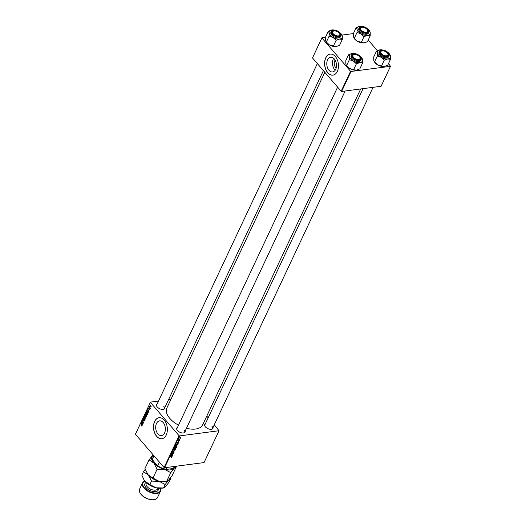 <?xml version="1.0" encoding="UTF-8"?>
<svg xmlns="http://www.w3.org/2000/svg" width="526" height="526" viewBox="0 0 526 526"><rect width="100%" height="100%" fill="white"/><g stroke="black" fill="none" stroke-linecap="round" stroke-linejoin="round"><path stroke-width="0.79" d="M336.173 67.986A4.695 3.038 82.5 0 1 335.608 67.44A4.695 3.038 82.5 0 1 335.147 60.155M334.299 58.945A7.403 4.8 -97.5 0 0 330.67 57.255A7.403 4.8 -97.5 0 0 326.87 62.384A7.403 4.8 -97.5 0 0 328.974 70.26A7.403 4.8 -97.5 0 0 332.596 71.944A7.403 4.8 -97.5 0 0 336.403 66.815A7.403 4.8 -97.5 0 0 334.299 58.945M333.688 58.327A7.403 4.8 -97.5 0 0 334.628 69.517A7.403 4.8 -97.5 0 0 335.24 70.136M335.338 56.519A10.599 6.871 -97.5 0 0 330.15 54.106A10.599 6.871 -97.5 0 0 324.706 61.443A10.599 6.871 -97.5 0 0 327.718 72.713A10.599 6.871 -97.5 0 0 332.905 75.126A10.599 6.871 -97.5 0 0 338.356 67.782A10.599 6.871 -97.5 0 0 335.338 56.519M330.203 54.099A10.599 6.871 -97.5 0 0 324.805 61.47A10.599 6.871 -97.5 0 0 327.823 72.7A10.599 6.871 -97.5 0 0 332.965 75.113M157.872 433.871A7.403 4.8 82.5 0 1 155.768 426.001A7.403 4.8 82.5 0 1 159.569 420.872A7.403 4.8 82.5 0 1 163.198 422.556A7.403 4.8 82.5 0 1 165.302 430.426A7.403 4.8 82.5 0 1 161.495 435.554A7.403 4.8 82.5 0 1 157.872 433.871M164.237 420.129A10.599 6.871 -97.5 0 0 159.049 417.716A10.599 6.871 -97.5 0 0 153.605 425.054A10.599 6.871 -97.5 0 0 156.616 436.324A10.599 6.871 -97.5 0 0 161.804 438.737A10.599 6.871 -97.5 0 0 167.248 431.399A10.599 6.871 -97.5 0 0 164.237 420.129M159.102 417.71A10.599 6.871 -97.5 0 0 153.704 425.08A10.599 6.871 -97.5 0 0 156.722 436.31A10.599 6.871 -97.5 0 0 161.857 438.73M213.076 427.322A4.596 2.459 -154.8 0 1 211.38 429.295A4.596 2.459 -154.8 0 1 205.37 426.829A4.596 2.459 -154.8 0 1 204.956 426.27A4.596 2.459 -154.8 0 1 205.403 423.713M363.072 88.644L204.87 424.837A4.241 2.268 25.2 0 0 205.048 426.415M185.172 430.985A4.596 2.459 -154.8 0 1 183.482 432.957A4.596 2.459 -154.8 0 1 177.466 430.492A4.596 2.459 -154.8 0 1 177.052 429.933A4.596 2.459 -154.8 0 1 177.499 427.375M337.607 87.132L176.966 428.499A4.241 2.268 25.2 0 0 177.144 430.077M164.908 407.426A4.596 2.459 -154.8 0 1 163.218 409.399A4.596 2.459 -154.8 0 1 157.202 406.933A4.596 2.459 -154.8 0 1 156.794 406.374A4.596 2.459 -154.8 0 1 157.235 403.817M317.342 63.574L156.709 404.941A4.241 2.268 25.2 0 0 156.886 406.519M360.711 88.953L202.655 424.85A19.784 10.599 -154.8 0 1 186.447 428.269M178.538 425.159A19.784 10.599 -154.8 0 1 169.813 418.387A19.784 10.599 -154.8 0 1 166.854 407.998L324.831 72.279M179.077 435.712L179.537 435.903L164.553 467.759L164.092 467.568L179.077 435.712L150.41 402.383L135.419 434.233L150.482 402.12L158.53 401.068M168.517 399.753L170.878 399.444M179.537 435.903L219.02 430.728L214.246 424.83M208.191 417.789L206.757 416.125M176.388 445.279L177.084 445.956L175.973 446.712L175.27 446.561L175.25 446.035L176.388 445.279M177.873 443.214L176.835 442.721L178.82 442.215L177.742 443.063M171.496 456.719L171.838 457.114L171.081 457.561L171.621 457.133L170.273 456.667L171.838 457.114L171.529 456.719M171.621 457.133L171.213 456.706M173.909 451.61L174.178 452.13L173.271 452.801L173.836 451.808L172.574 452.708L172.331 452.242L173.133 451.617L172.66 452.511L173.909 451.61L174.021 451.952M173.968 452.15L173.711 451.663M172.285 452.367L172.574 452.708L172.331 452.242M172.423 452.077L172.66 452.511M173.396 450.019L174.757 450.854L172.758 451.387L174.566 450.729L173.396 450.019M174.908 448.415L175.605 449.099L174.494 449.855L173.79 449.704L173.771 449.178L174.908 448.415M164.553 467.759L204.029 462.578L219.02 430.728M176.046 446.955L176.374 447.422L176.019 448.178L174.297 448.106L175.224 447.041L176.046 446.955L176.374 447.422L175.98 446.968M171.792 456.147L170.746 455.654L172.738 455.148L171.66 455.989M171.877 454.701L172.83 454.951L171.114 454.878L173.047 453.918L171.686 453.662L173.402 453.741L171.877 454.701M179.307 440.808L178.755 441.492L179.182 440.742L178.275 441.393L178.084 441.031L178.708 440.525L178.34 441.196L179.261 440.545L179.438 440.959L179.261 440.545M179.274 440.972L179.07 440.61M177.479 443.74L177.854 444.181L177.492 445.035L175.776 444.963L177.071 443.734L177.781 443.905M180.326 437.389L180.878 437.895L180.116 438.434L179.544 437.921L180.326 437.389L180.878 437.895L180.438 437.382M179.59 439.512L178.741 439.683L179.05 439.078L179.59 439.512L179.024 439.105M147.293 414.797L146.399 414.764L145.985 413.009L146.892 413.061L146.984 415.073M146.747 412.91L145.985 413.009L146.307 412.732M148.49 412.2L147.556 409.715L149.036 411.036L148.542 410.865L148.227 411.536L148.49 412.2M146.59 416.244L146.228 417L145.025 415.099L145.4 414.383L146.419 415.205L146.59 416.244M145.091 419.419L143.48 418.38L144.854 419.288L144.124 417.019L145.091 419.419M142.053 425.935L141.448 425.836L141.888 425.758L140.994 423.667L141.882 425.054L142.04 425.955L141.56 425.994L142.04 425.955M141.632 425.771L142.099 425.731M143.138 423.575L141.836 421.872L143.342 422.463L142.408 420.662L143.611 422.556L142.112 421.977L143.138 423.575M164.092 467.568L135.419 434.233M142.401 425.133L141.474 422.648L142.954 423.969L142.461 423.798L142.401 425.133M144.387 420.971L143.651 421.024L144.236 420.774L144.19 420.129L143.171 420.162L143.059 419.215L143.716 419.123L143.256 419.958L144.269 419.919L144.387 420.971L143.94 420.991M143.953 420.991L144.466 420.747M143.572 420.287L143.966 420.057M143.059 419.215L143.716 419.123L143.059 419.215M143.683 419.327L143.217 419.406M143.256 419.958L144.131 419.794M145.814 417.94L144.92 417.907L144.505 416.151L145.413 416.204L145.505 418.209M145.268 416.053L144.505 416.151L144.834 415.875M149.64 409.807L149.068 409.859L149.496 409.215L148.766 409.235L148.674 408.498L149.187 408.4L148.832 409.018L149.575 409.004L149.647 409.8L149.068 409.859M149.147 409.642L149.706 409.623M149.174 408.432L148.674 408.498L149.187 408.4M148.924 409.09L149.542 408.972M147.97 413.298L147.707 413.857L146.504 411.963L146.853 411.273L147.589 411.477L147.97 413.298M151.087 406.736L150.475 406.749L150.14 405.395L150.765 405.414L151.087 406.736L150.475 406.749L150.811 406.703M150.679 405.322L150.14 405.395L150.765 405.414M150.298 408.354L149.325 407.177L149.627 406.598L150.298 408.354M350.566 71.293L351.026 71.483L341.624 91.458L341.164 91.268L350.566 71.293L321.892 37.957L312.497 57.932L321.971 37.701L325.541 37.228M341.972 35.078L353.446 33.572M341.624 91.458L381.107 86.277L390.502 66.302L388.484 63.607M377.366 50.68L368.22 40.048M351.026 71.483L390.502 66.302M341.164 91.268L312.497 57.932M211.215 429.315A4.241 2.268 25.2 0 0 212.543 428.447A4.241 2.268 25.2 0 0 211.906 426.224M183.311 432.977A4.241 2.268 25.2 0 0 184.639 432.109A4.241 2.268 25.2 0 0 184.008 429.887M163.053 409.419A4.241 2.268 25.2 0 0 164.382 408.551A4.241 2.268 25.2 0 0 163.744 406.322M142.23 421.819L141.836 421.872M142.94 422.2L142.553 422.253M141.691 422.845L141.362 422.891M141.757 423.45L142.033 424.18L142.29 423.64L141.553 422.97L141.757 423.45M144.407 420.932L144.071 420.978M145.531 416.349L144.657 416.342L144.446 416.954M144.624 416.921L145.025 417.716L145.663 417.743L145.308 416.382L144.657 416.342M145.886 417.716L145.025 417.716M145.261 415.126L145.636 415.718L145.741 414.685L145.261 415.126M145.945 414.659L145.419 414.79M145.774 415.941L146.182 416.579L146.327 415.402L145.774 415.941M146.53 415.369L145.972 415.52M149.575 409.004L148.996 409.077M147.78 409.912L147.444 409.958M147.839 410.517L148.122 411.247L148.371 410.707L147.635 410.037L147.839 410.517M146.734 411.983L147.661 413.436L147.49 411.667L147.01 411.477L146.734 411.983M147.714 411.634L147.01 411.477M146.096 413.778L146.498 414.58L147.142 414.6L146.787 413.239L146.136 413.199L146.096 413.778M147.01 413.212L146.136 413.199M147.365 414.573L146.498 414.58M150.258 405.546L150.962 406.591L150.258 405.546L150.89 405.579M151.14 406.565L150.554 406.532M174.593 447.915L175.132 447.935L175.355 447.31L174.461 447.764M175.02 447.093L175.355 447.31M175.329 447.948L175.908 447.974L176.164 447.409L175.197 447.79M175.835 447.021L176.164 447.409M174.007 449.526L175.395 449.112L174.796 448.619L174.007 449.526L173.751 449.23M174.671 448.468L175.395 449.112M174.376 450.401L174.757 450.854M174.237 450.348L174.566 450.729M171.647 456.009L172.087 456.522M171.193 455.878L171.621 456.068L171.877 455.529L171.193 455.878M177.735 443.076L178.176 443.589M177.275 442.945L177.709 443.135L177.959 442.596L177.275 442.945M176.072 444.772L177.387 444.832L176.966 443.931L175.94 444.621M176.841 443.786L177.505 444.582M175.487 446.39L176.874 445.969L176.276 445.476L175.487 446.39L175.23 446.087M176.144 445.325L176.874 445.969M179.616 437.803L180.188 438.237L180.714 437.915L180.234 437.586L179.714 437.908L180.188 438.237M180.109 437.441L180.714 437.915M360.086 56.151A7.108 3.807 -154.8 0 1 361.973 58.208A7.108 3.807 -154.8 0 1 362.572 59.708A7.108 3.807 -154.8 0 1 359.869 62.587A7.108 3.807 25.2 0 1 353.275 60.931A7.108 3.807 -154.8 0 1 350.605 58.754A7.108 3.807 -154.8 0 1 349.376 56.394L349.376 59.708L353.275 60.931L356.378 63.83L359.869 62.587L362.578 63.021L362.572 59.708L361.776 58.077M353.012 57.426A4.596 2.459 -154.8 0 1 352.604 56.874A4.596 2.459 -154.8 0 1 354.3 54.014A4.596 2.459 -154.8 0 1 359.948 56.519A4.596 2.459 -154.8 0 1 359.028 59.898A4.596 2.459 -154.8 0 1 353.012 57.426M354.169 54.526A4.241 2.268 25.2 0 0 352.519 55.44A4.241 2.268 25.2 0 0 352.696 57.012A4.241 2.268 -154.8 0 1 352.519 55.44A4.241 2.268 -154.8 0 1 354.005 54.546A4.241 2.268 -154.8 0 1 354.169 54.526M360.823 57.163A5.299 2.84 -154.8 0 1 361.198 59.392L360.409 56.492C357.141 53.455 354.208 52.922 351.611 54.875L351.177 55.795A5.299 2.84 25.2 0 0 351.973 58.577A5.299 2.84 25.2 0 0 356.911 61.338A5.299 2.84 25.2 0 0 360.77 60.306L361.198 59.392A5.299 2.84 -154.8 0 1 357.338 60.418A5.299 2.84 -154.8 0 1 352.4 57.663A5.299 2.84 -154.8 0 1 351.611 54.875A5.299 2.84 -154.8 0 1 353.564 53.751M362.578 63.021L359.81 68.899L356.312 70.142L353.61 69.708L349.718 68.485L346.614 65.586L349.376 59.708M353.61 69.708L356.378 63.83M354.82 53.672A7.108 3.807 -154.8 0 0 352.072 53.52L352.025 53.527A7.108 3.807 -154.8 0 1 352.072 53.52L348.58 54.77L345.812 60.641L345.819 63.955L346.41 65.454A7.108 3.807 -154.8 0 1 346.292 65.244M348.58 54.77L349.376 56.394A7.108 3.807 -154.8 0 1 352.025 53.527L352.025 53.527M356.404 70.129A7.108 3.807 -154.8 0 1 356.358 70.136L356.312 70.142A7.108 3.807 -154.8 0 1 349.718 68.485A7.108 3.807 -154.8 0 1 346.41 65.454M358.863 59.918A4.241 2.268 25.2 0 0 360.192 59.05A4.241 2.268 25.2 0 0 359.843 57.189A4.241 2.268 -154.8 0 1 359.935 57.334A4.241 2.268 -154.8 0 1 360.192 59.05A4.241 2.268 -154.8 0 1 358.863 59.918M353.314 57.064A3.886 2.084 25.2 0 0 358.14 59.477A3.886 2.084 25.2 0 0 359.764 57.058A3.886 2.084 25.2 0 0 359.646 56.88A3.886 2.084 25.2 0 0 354.327 54.5A3.886 2.084 25.2 0 0 353.314 57.064M381.718 53.987A3.886 2.084 25.2 0 0 386.413 55.802A3.886 2.084 25.2 0 0 387.662 53.396A3.886 2.084 25.2 0 0 387.044 52.639A3.886 2.084 25.2 0 0 382.231 50.838A3.886 2.084 25.2 0 0 381.718 53.987M387.741 53.534A4.241 2.268 -154.8 0 1 387.833 53.672A4.241 2.268 -154.8 0 1 388.096 55.388A4.241 2.268 -154.8 0 1 386.761 56.256A4.241 2.268 25.2 0 0 388.096 55.388A4.241 2.268 25.2 0 0 387.741 53.534M380.6 53.356A4.241 2.268 -154.8 0 1 380.423 51.778A4.241 2.268 -154.8 0 1 381.902 50.884A4.241 2.268 -154.8 0 1 382.073 50.864A4.241 2.268 25.2 0 0 380.423 51.778A4.241 2.268 25.2 0 0 380.6 53.356M387.991 52.488A7.108 3.807 -154.8 0 1 389.878 54.546A7.108 3.807 -154.8 0 1 390.476 56.045A7.108 3.807 -154.8 0 1 387.774 58.925A7.108 3.807 25.2 0 1 381.172 57.268A7.108 3.807 -154.8 0 1 378.51 55.098A7.108 3.807 -154.8 0 1 377.28 52.738L377.28 56.045L381.172 57.268L384.276 60.174L387.774 58.925L390.476 59.359L390.476 56.045L389.681 54.421M380.916 53.764A4.596 2.459 -154.8 0 1 380.508 53.211A4.596 2.459 -154.8 0 1 382.205 50.351A4.596 2.459 -154.8 0 1 387.853 52.856A4.596 2.459 -154.8 0 1 386.932 56.236A4.596 2.459 -154.8 0 1 380.916 53.764M388.727 53.507A5.299 2.84 -154.8 0 1 389.102 55.73L388.313 52.83C385.045 49.799 382.113 49.26 379.516 51.219L379.082 52.133A5.299 2.84 25.2 0 0 379.877 54.914A5.299 2.84 25.2 0 0 384.815 57.676A5.299 2.84 25.2 0 0 388.668 56.65L389.102 55.73A5.299 2.84 -154.8 0 1 385.242 56.755A5.299 2.84 -154.8 0 1 380.305 54A5.299 2.84 -154.8 0 1 379.516 51.219A5.299 2.84 -154.8 0 1 381.468 50.088M390.476 59.359L387.715 65.237L384.217 66.48L381.514 66.046L377.622 64.823L374.512 61.923L377.28 56.045M381.514 66.046L384.276 60.174M382.724 50.009A7.108 3.807 -154.8 0 0 379.976 49.858L379.93 49.865A7.108 3.807 -154.8 0 1 379.976 49.858L376.485 51.107L373.716 56.986L373.723 60.293L374.315 61.798A7.108 3.807 -154.8 0 1 374.196 61.588M376.485 51.107L377.28 52.738A7.108 3.807 -154.8 0 1 379.93 49.865L379.93 49.865M384.309 66.467A7.108 3.807 -154.8 0 1 384.263 66.473L384.217 66.48A7.108 3.807 -154.8 0 1 377.622 64.823A7.108 3.807 -154.8 0 1 374.315 61.798M338.882 32.737A3.886 2.084 25.2 0 0 334.063 30.942A3.886 2.084 25.2 0 0 333.556 34.091A3.886 2.084 25.2 0 0 338.244 35.906A3.886 2.084 25.2 0 0 339.5 33.5A3.886 2.084 25.2 0 0 338.882 32.737M332.432 33.454A4.241 2.268 -154.8 0 1 332.254 31.882A4.241 2.268 -154.8 0 1 333.74 30.988A4.241 2.268 -154.8 0 1 333.911 30.968A4.241 2.268 25.2 0 0 332.254 31.882A4.241 2.268 25.2 0 0 332.432 33.454M339.579 33.631A4.241 2.268 -154.8 0 1 339.671 33.776A4.241 2.268 -154.8 0 1 339.928 35.492A4.241 2.268 -154.8 0 1 338.599 36.36A4.241 2.268 25.2 0 0 339.928 35.492A4.241 2.268 25.2 0 0 339.579 33.631M333.346 46.15L336.114 40.272L339.612 39.029L342.314 39.463L339.546 45.341L336.055 46.584L329.454 44.927A7.108 3.807 -154.8 0 1 326.784 42.757A7.108 3.807 -154.8 0 1 326.153 41.896A7.108 3.807 -154.8 0 1 326.028 41.685M336.147 46.571A7.108 3.807 -154.8 0 1 336.101 46.577L336.055 46.584A7.108 3.807 -154.8 0 1 329.454 44.927L326.153 41.896M329.118 36.149L326.35 42.027L325.555 40.397L325.555 37.083L328.316 31.212L329.112 32.836L329.118 36.149L333.011 37.372L336.114 40.272M339.822 32.592A7.108 3.807 -154.8 0 1 341.078 33.789A7.108 3.807 -154.8 0 1 341.716 34.65A7.108 3.807 -154.8 0 1 342.308 36.149L341.512 34.519M339.684 32.96A4.596 2.459 -154.8 0 1 338.77 36.34A4.596 2.459 -154.8 0 1 332.754 33.868A4.596 2.459 -154.8 0 1 332.34 33.316A4.596 2.459 -154.8 0 1 334.036 30.455A4.596 2.459 -154.8 0 1 339.684 32.96M340.565 33.605A5.299 2.84 -154.8 0 1 340.94 35.834L340.144 32.934C336.548 29.87 333.615 29.338 331.347 31.317L330.913 32.237A5.299 2.84 25.2 0 0 331.709 35.018A5.299 2.84 25.2 0 0 336.647 37.773A5.299 2.84 25.2 0 0 340.506 36.748L340.94 35.834A5.299 2.84 -154.8 0 1 337.081 36.859A5.299 2.84 -154.8 0 1 332.143 34.098A5.299 2.84 -154.8 0 1 331.347 31.317A5.299 2.84 -154.8 0 1 333.3 30.192M342.314 39.463L342.308 36.149A7.108 3.807 -154.8 0 1 339.612 39.029A7.108 3.807 -154.8 0 1 333.011 37.372A7.108 3.807 -154.8 0 1 329.112 32.836A7.108 3.807 -154.8 0 1 331.768 29.969A7.108 3.807 -154.8 0 1 331.814 29.962L331.768 29.969M334.556 30.107A7.108 3.807 25.2 0 0 331.814 29.962L328.316 31.212M367.286 29.66A3.886 2.084 25.2 0 0 361.967 27.28A3.886 2.084 25.2 0 0 360.954 29.844A3.886 2.084 25.2 0 0 365.78 32.264A3.886 2.084 25.2 0 0 367.404 29.837A3.886 2.084 25.2 0 0 367.286 29.66M360.336 29.798A4.241 2.268 -154.8 0 1 360.159 28.22A4.241 2.268 -154.8 0 1 361.645 27.326A4.241 2.268 -154.8 0 1 361.809 27.306A4.241 2.268 25.2 0 0 360.159 28.22A4.241 2.268 25.2 0 0 360.336 29.798M367.483 29.975A4.241 2.268 -154.8 0 1 367.575 30.113A4.241 2.268 -154.8 0 1 367.832 31.83A4.241 2.268 -154.8 0 1 366.504 32.697A4.241 2.268 25.2 0 0 367.832 31.83A4.241 2.268 25.2 0 0 367.483 29.975M361.25 42.488L364.018 36.616L367.516 35.367L370.219 35.801L367.45 41.679L363.959 42.922L357.358 41.265A7.108 3.807 -154.8 0 1 354.688 39.095A7.108 3.807 -154.8 0 1 354.057 38.24A7.108 3.807 -154.8 0 1 353.932 38.03M364.051 42.908A7.108 3.807 -154.8 0 1 364.005 42.915L363.959 42.922A7.108 3.807 -154.8 0 1 357.358 41.265L354.057 38.24M357.022 32.487L354.254 38.365L353.459 36.735L353.452 33.427L356.22 27.549L357.016 29.173L357.022 32.487L360.915 33.71L364.018 36.616M367.727 28.93A7.108 3.807 -154.8 0 1 368.982 30.127A7.108 3.807 -154.8 0 1 369.614 30.988A7.108 3.807 -154.8 0 1 370.212 32.487L369.416 30.863M367.589 29.298A4.596 2.459 -154.8 0 1 366.668 32.678A4.596 2.459 -154.8 0 1 360.652 30.206A4.596 2.459 -154.8 0 1 360.244 29.653A4.596 2.459 -154.8 0 1 361.941 26.793A4.596 2.459 -154.8 0 1 367.589 29.298M368.47 29.949A5.299 2.84 -154.8 0 1 368.844 32.171L368.049 29.272C364.452 26.215 361.52 25.675 359.251 27.661L358.817 28.575A5.299 2.84 25.2 0 0 359.613 31.356A5.299 2.84 25.2 0 0 364.551 34.118A5.299 2.84 25.2 0 0 368.41 33.092L368.844 32.171A5.299 2.84 -154.8 0 1 364.985 33.197A5.299 2.84 -154.8 0 1 360.047 30.442A5.299 2.84 -154.8 0 1 359.251 27.661A5.299 2.84 -154.8 0 1 361.204 26.53M370.219 35.801L370.212 32.487A7.108 3.807 -154.8 0 1 367.516 35.367A7.108 3.807 -154.8 0 1 360.915 33.71A7.108 3.807 -154.8 0 1 357.016 29.173A7.108 3.807 -154.8 0 1 359.672 26.307A7.108 3.807 -154.8 0 1 359.718 26.3L359.672 26.307M362.46 26.451A7.108 3.807 25.2 0 0 359.718 26.3L356.22 27.549M166.775 467.469L165.953 469.205L166.545 469.383A12.013 6.437 -154.8 0 1 157.103 465.484L152.257 459.428L153.967 455.799M174.336 466.477L173.521 468.212L172.673 468.581L166.545 469.383M157.103 465.484L157.747 465.819A12.368 6.621 25.2 0 0 165.953 469.205M159.457 462.183L157.747 465.819M173.521 468.212A12.368 6.621 25.2 0 0 174.731 466.772L174.902 466.398M153.059 454.74L152.349 456.239A12.368 6.621 25.2 0 0 152.257 459.428M144.959 481.139A9.54 5.109 25.2 0 0 144.394 487.826A9.54 5.109 25.2 0 0 155.321 493.026A9.54 5.109 25.2 0 0 160.252 488.338M160.325 488.332A9.895 5.299 -154.8 0 1 160.423 491.363A9.895 5.299 -154.8 0 1 153.217 493.276A9.895 5.299 -154.8 0 1 143.999 488.128A9.895 5.299 -154.8 0 1 142.52 482.934A9.895 5.299 -154.8 0 1 144.913 481.086M153.875 499.674A9.54 5.109 -154.8 0 1 153.717 499.7A9.54 5.109 -154.8 0 1 141.218 494.572A9.54 5.109 -154.8 0 1 140.37 493.421A9.54 5.109 -154.8 0 1 140.291 493.283M142.52 482.934L139.6 489.147A9.895 5.299 25.2 0 0 140.199 493.145A9.895 5.299 25.2 0 0 141.08 494.335A9.895 5.299 25.2 0 0 154.039 499.654A9.895 5.299 25.2 0 0 157.504 497.57L160.423 491.363M176.335 466.7L172.16 475.57L168.662 480.041L166.584 481.514L170.759 472.637L174.251 468.166L176.335 466.7L176.164 466.233M152.954 478.088L148.22 474.912L151.541 481.099L159.062 481.303A12.716 6.812 -154.8 0 0 164.881 481.75L166.611 481.507L159.062 481.303L152.954 478.088L157.129 469.218L164.651 469.429L170.759 472.637M165.171 484.518L168.662 480.041L170.746 478.575L169.109 482.046L165.618 486.524L163.533 487.99L165.171 484.518L159.062 481.303A12.716 6.812 -154.8 0 1 148.22 474.912L144.9 468.725L149.075 459.855L153.809 463.031L157.129 469.218M152.921 455.023L149.075 459.855M145.169 469.442L143.486 471.737L148.22 474.912A12.716 6.812 -154.8 0 1 147.089 473.374A12.716 6.812 -154.8 0 1 147.037 473.295M175.197 466.365A12.716 6.812 -154.8 0 1 174.251 468.166A12.716 6.812 -154.8 0 1 164.651 469.429A12.716 6.812 25.2 0 1 153.809 463.031A12.716 6.812 -154.8 0 1 152.573 455.385A12.716 6.812 -154.8 0 1 152.902 455.069M170.746 478.575L170.477 477.858M144.039 479.857L145.169 481.389L149.903 484.571L156.012 487.78L163.566 487.983L161.83 488.227A12.716 6.812 -154.8 0 1 156.012 487.78A12.716 6.812 -154.8 0 1 145.169 481.389A12.716 6.812 -154.8 0 1 144.039 479.857A12.716 6.812 -154.8 0 1 143.986 479.771M143.927 479.673L141.849 475.208L143.486 471.737M149.903 484.571L151.541 481.099M145.873 414.541L145.255 414.62M147.056 411.444L146.721 411.49M173.922 450.23L174.264 450.618M352.637 57.479A5.089 2.722 25.2 0 0 359.271 60.214A5.089 2.722 25.2 0 0 360.323 56.466A5.089 2.722 25.2 0 0 353.689 53.731A5.089 2.722 25.2 0 0 352.637 57.479M380.541 53.816A5.089 2.722 25.2 0 0 387.175 56.552A5.089 2.722 25.2 0 0 388.227 52.81A5.089 2.722 25.2 0 0 381.593 50.069A5.089 2.722 25.2 0 0 380.541 53.816M340.059 32.908A5.089 2.722 25.2 0 0 333.431 30.173A5.089 2.722 25.2 0 0 332.379 33.92A5.089 2.722 25.2 0 0 339.007 36.656A5.089 2.722 25.2 0 0 340.059 32.908M367.963 29.252A5.089 2.722 25.2 0 0 361.336 26.51A5.089 2.722 25.2 0 0 360.284 30.258A5.089 2.722 25.2 0 0 366.911 32.993A5.089 2.722 25.2 0 0 367.963 29.252M146.511 482.763L146.228 483.361A6.358 3.406 25.2 0 0 147.175 486.701A6.358 3.406 25.2 0 0 153.105 490.008A6.358 3.406 25.2 0 0 157.734 488.779L158.017 488.174M158.398 488.227A7.417 3.971 -154.8 0 1 154.348 491.652A7.417 3.971 -154.8 0 1 145.998 487.615A7.417 3.971 -154.8 0 1 146.228 482.5M144.006 420.997L144.4 420.945M143.394 420.031L144.459 419.886M144.893 416.151L145.958 416.013M145.426 417.933L145.84 417.881M148.957 409.09L150.022 408.952M147.109 411.431L147.497 411.378M146.366 413.009L147.438 412.871M146.905 414.79L147.319 414.738M150.39 405.441L150.745 405.395M175.382 448.757L175.079 448.402M177.564 444.062L177.269 443.72M176.861 445.614L176.558 445.266M184.639 432.109L345.155 90.998M373.059 87.336L212.543 428.447M382.231 50.838L381.902 50.884M323.398 70.615L164.382 408.551"/></g></svg>
